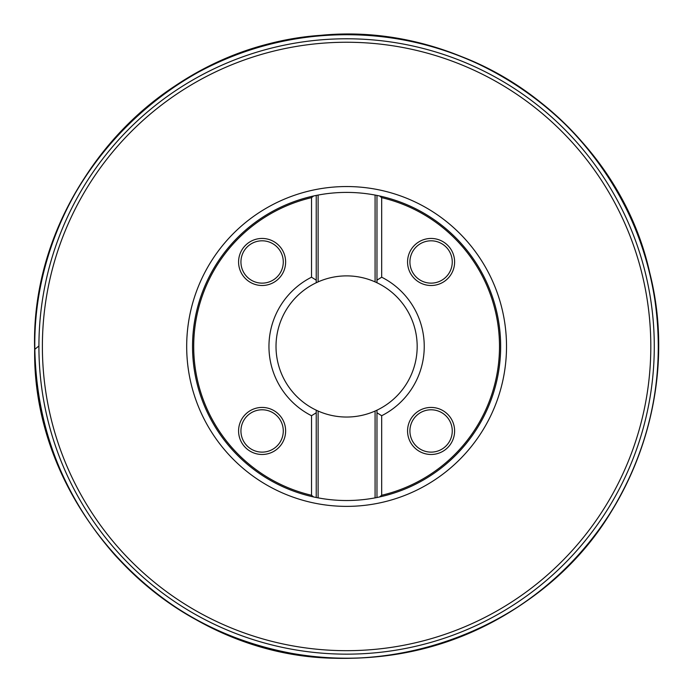<?xml version="1.0" encoding="UTF-8"?>
<svg xmlns="http://www.w3.org/2000/svg" width="693" height="693" viewBox="0 0 693 693"><rect width="100%" height="100%" fill="white"/><g stroke="black" fill="none" stroke-linecap="round" stroke-linejoin="round"><path stroke-width="1.04" d="M316.225 497.505L316.225 412.768L311.521 415.722L311.521 495.27L313.643 496.959A154.063 154.063 0 0 1 192.533 346.465A154.063 154.063 0 0 0 316.225 497.505L313.643 496.959A154.063 154.063 0 0 1 313.643 195.972L316.225 195.426A154.063 154.063 0 0 0 316.225 497.505L318.113 497.869A154.063 154.063 0 0 0 375.086 497.869L376.966 497.505A154.063 154.063 0 0 0 376.966 195.426L375.086 195.062A154.063 154.063 0 0 0 318.113 195.062L316.225 195.426A154.063 154.063 0 0 0 192.533 346.465A154.063 154.063 0 0 1 313.643 195.972L311.521 197.652L311.521 277.2L316.225 280.154L316.225 195.426M376.966 195.426L379.556 195.972A154.063 154.063 0 0 1 379.556 496.959L376.966 497.505A154.063 154.063 0 0 0 376.966 195.426L376.966 280.154L381.678 277.2L381.678 197.652L379.556 195.972A154.063 154.063 0 0 1 379.556 496.959L381.678 495.27L381.678 415.722L376.966 412.768L376.966 497.505M42.386 346.465A304.21 304.21 0 0 1 498.709 83.013A304.21 304.21 0 0 1 498.709 609.918A304.21 304.21 0 0 1 42.386 346.465M38.912 346.465A307.692 307.692 0 0 1 500.441 79.998A307.692 307.692 0 0 1 500.441 612.933A307.692 307.692 0 0 1 38.912 346.465M375.086 497.869L375.086 411.036L376.966 410.178L376.966 412.768L376.966 410.178A70.582 70.582 0 0 0 376.966 282.753L375.086 281.886L375.086 195.062M376.966 280.154L376.966 282.753L376.966 280.154M381.678 277.2A77.633 77.633 0 0 1 381.678 415.722M454.608 430.951A23.519 23.519 0 0 1 419.326 451.325A23.519 23.519 0 0 1 419.326 410.585A23.519 23.519 0 0 1 454.608 430.951M454.608 261.971A23.519 23.519 0 0 1 419.326 282.346A23.519 23.519 0 0 1 419.326 241.606A23.519 23.519 0 0 1 454.608 261.971M381.678 197.652A152.884 152.884 0 0 1 381.678 495.27M285.629 261.971A23.519 23.519 0 0 1 250.346 282.346A23.519 23.519 0 0 1 250.346 241.606A23.519 23.519 0 0 1 285.629 261.971M285.629 430.951A23.519 23.519 0 0 1 250.346 451.325A23.519 23.519 0 0 1 250.346 410.585A23.519 23.519 0 0 1 285.629 430.951M311.521 415.722A77.633 77.633 0 0 1 311.521 277.2M311.521 495.27A152.884 152.884 0 0 1 311.521 197.652M375.086 411.036A70.582 70.582 0 0 1 318.113 411.036L316.225 410.178L316.225 412.768L316.225 410.178A70.582 70.582 0 0 1 316.225 282.753L316.225 280.154L316.225 282.753L318.113 281.886A70.582 70.582 0 0 1 375.086 281.886M318.113 195.062L318.113 281.886M283.281 430.951A21.171 21.171 0 0 0 251.524 412.621A21.171 21.171 0 0 0 251.524 449.289A21.171 21.171 0 0 0 283.281 430.951M283.281 261.971A21.171 21.171 0 0 0 251.524 243.641A21.171 21.171 0 0 0 251.524 280.31A21.171 21.171 0 0 0 283.281 261.971M452.26 261.971A21.171 21.171 0 0 0 431.089 240.809A21.171 21.171 0 0 0 409.918 261.971A21.171 21.171 0 0 0 431.089 283.142A21.171 21.171 0 0 0 452.26 261.971M452.26 430.951A21.171 21.171 0 0 0 431.089 409.788A21.171 21.171 0 0 0 409.918 430.951A21.171 21.171 0 0 0 431.089 452.122A21.171 21.171 0 0 0 452.26 430.951M318.113 411.036L318.113 497.869M34.65 349.463L38.912 345.954L34.65 349.454C29.868 195.686 155.05 52.59 308.082 36.885C460.265 14.622 616.649 122.618 649.739 272.791C678.672 386.391 636.096 513.937 544.776 587.395C483.844 636.339 414.319 659.961 336.183 658.263C174.315 656.739 32.294 511.295 34.65 349.454M186.686 346.465A159.918 159.918 0 0 1 426.559 207.969A159.918 159.918 0 0 1 426.559 484.953A159.918 159.918 0 0 1 186.686 346.465M34.875 350.433C28.465 183.948 175.953 32.623 342.524 34.737C442.983 33.004 539.423 82.476 596.032 159.459C627.122 201.265 646.708 247.895 654.772 299.367C664.215 364.258 654.556 426.178 625.814 485.126C586.018 566.354 509.017 628.049 421.075 649.185C378.265 659.615 335.169 661.001 291.77 653.352C222.176 640.28 163.383 607.7 115.41 555.604C63.617 497.002 36.772 428.612 34.875 350.433M34.867 350.545C32.181 236.027 98.848 123.588 200.606 70.998C236.01 52.313 273.605 40.809 313.392 36.478C362.76 31.35 410.672 37.509 457.137 54.955C568.442 95.721 650.025 204.989 657.501 323.302C661.789 386.443 648.449 445.608 617.48 500.796C543.97 636.607 362.647 697.011 222.375 632.406C111.738 585.871 35.04 470.582 34.867 350.545"/></g></svg>
